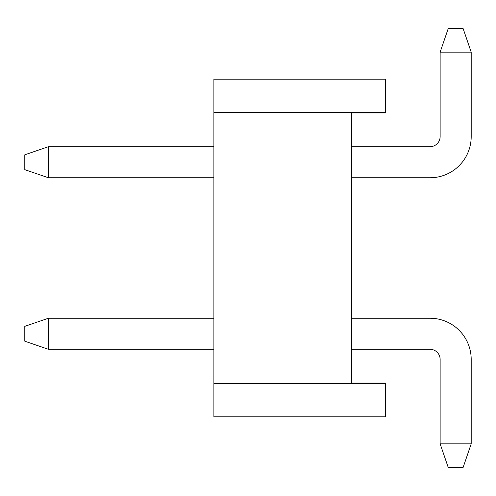 <?xml version="1.0" encoding="UTF-8"?>
<svg xmlns="http://www.w3.org/2000/svg" width="496" height="496" viewBox="0 0 496 496"><rect width="100%" height="100%" fill="white"/><g stroke="black" fill="none" stroke-linecap="round" stroke-linejoin="round"><path stroke-width="0.74" d="M471.2 52.148L440.132 52.148L448.241 28.514L463.097 28.514L471.2 52.148L471.2 136.567A41.193 41.193 0 0 1 430.007 177.766L351.664 177.766M440.132 52.148L440.132 136.567A10.131 10.131 0 0 1 430.007 146.698L351.664 146.698M213.894 146.698L48.434 146.698L48.434 177.766L213.894 177.766M48.434 177.766L24.8 169.663L24.8 154.802L48.434 146.698M351.664 318.234L430.007 318.234A41.193 41.193 0 0 1 471.2 359.433L471.2 443.852L463.097 467.486L448.241 467.486L440.132 443.852L471.2 443.852M351.664 349.302L430.007 349.302A10.131 10.131 0 0 1 440.132 359.433L440.132 443.852M48.434 349.302L24.8 341.198L24.8 326.337L48.434 318.234L48.434 349.302L213.894 349.302M48.434 318.234L213.894 318.234M385.429 383.408L385.429 416.832L213.894 416.832L213.894 79.168L385.429 79.168L385.429 112.933L351.664 112.933L351.664 383.067L385.429 383.067L385.429 383.408L213.894 383.408M213.894 112.592L385.429 112.592"/></g></svg>
